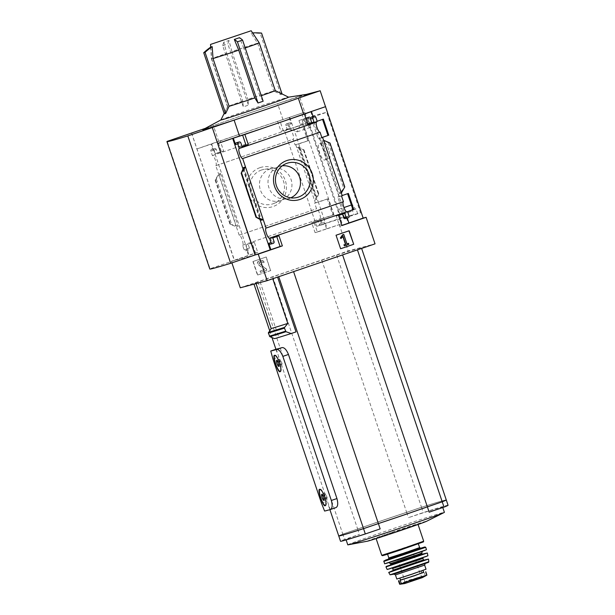 <?xml version="1.0" encoding="UTF-8"?>
<svg xmlns="http://www.w3.org/2000/svg" width="615" height="615" viewBox="0 0 615 615"><rect width="100%" height="100%" fill="white"/><g stroke="black" fill="none" stroke-linecap="round" stroke-linejoin="round"><path stroke-width="0.46" stroke-dasharray="3.08 2.31" d="M312.151 116.735L345.999 217.31A51.806 0.869 -18.6 0 1 344.577 218.01L343.285 214.166L339.242 209.146L337.435 215.204A51.806 0.869 161.4 0 1 334.445 216.288L302.249 120.625A51.806 0.869 161.4 0 0 312.151 116.735A51.806 0.869 161.4 0 0 298.959 120.555L300.258 124.399L297.253 131.818L289.288 129.104A51.806 0.869 -18.6 0 0 284.514 130.664L316.71 226.328L341.141 217.994L360.528 212.859L326.68 112.284L307.292 117.419L341.141 217.994M345.999 217.31A51.806 0.869 -18.6 0 0 316.71 226.328M323.651 151.175C322.091 146.124 320.784 143.61 319.746 143.641C315.664 143.764 321.653 162.26 325.12 159.854C326.012 159.216 325.519 156.318 323.651 151.175M303.164 124.476L293.378 127.812L298.798 143.925L308.584 140.581L303.164 124.476L293.378 127.812M333.591 214.889L328.172 198.776L318.386 202.12L323.805 218.225L333.591 214.889L332.792 215.096L327.372 198.991L328.172 198.776M298.959 120.555L308.276 117.373L304.463 118.38L306.116 123.292L284.514 130.664M304.463 118.38L307.292 117.419M302.249 120.625L326.68 112.284M344.577 218.01L360.528 212.859M321.853 137.545L318.193 138.79L312.774 122.685L322.575 119.402M346.852 211.844L343.201 213.097L337.781 196.985L347.583 193.702M357.707 213.828L356.054 208.916L334.445 216.288M327.372 198.991L314.642 203.111L316.556 208.793A5.32 1.315 71.2 0 1 316.594 208.777A5.32 1.315 71.2 0 1 319.554 213.39A5.32 1.315 71.2 0 1 320.038 218.848A5.32 1.315 71.2 0 1 319.946 218.863L320.784 218.971L322.183 223.137A1.399 1.353 -104.8 0 1 321.345 224.906L320.83 225.082A1.399 1.353 -104.8 0 1 319.1 224.191L317.847 220.478L311.69 222.576L315.08 232.662L342.163 223.645L299.436 96.232L277.603 103.681A54.919 0.922 -18.6 0 0 242.487 115.436A56.003 0.938 161.4 0 1 277.957 103.558A56.003 0.938 -18.6 0 1 308.753 94.018M307.023 94.226L299.436 96.232M339.226 224.421L348.151 250.958L375.035 243.847M289.634 128.804L289.765 129.181A5.32 1.315 71.2 0 1 289.803 129.165A5.32 1.315 71.2 0 1 292.763 133.778A5.32 1.315 71.2 0 1 293.24 139.236A5.32 1.315 71.2 0 1 293.155 139.251L295.054 144.917L298.798 143.925M318.193 138.79L321.937 137.798M312.774 122.685L316.517 121.693M295.054 144.917L308.584 140.581M321.868 137.599L319.715 138.337L321.922 137.752M322.56 119.341L323.359 119.133M317.232 121.447L314.296 122.224L317.163 121.247M307.784 140.797L302.365 124.684M314.642 203.111L318.386 202.12M337.781 196.985L341.525 196.001M347.56 193.648L348.367 193.433M342.24 195.755L339.296 196.531L342.171 195.547M320.061 219.217L323.805 218.225M343.201 213.097L346.945 212.106M320.784 218.971L332.792 215.096M346.875 211.906L344.723 212.636L346.929 212.052M259.984 167.657A20.526 19.888 75.2 0 0 253.503 202.397A20.526 19.888 75.2 0 0 286.106 191.265A20.526 19.888 75.2 0 0 259.984 167.657M231.893 262.874L231.348 261.244L255.494 253.003L252.096 242.917L245.931 245.024L247.184 248.737A1.399 1.353 -104.8 0 1 246.346 250.505L245.831 250.674A1.399 1.353 -104.8 0 1 244.101 249.79L242.579 245.27A5.32 1.315 -108.8 0 0 242.671 245.254A5.32 1.315 -108.8 0 0 242.195 239.796A5.32 1.315 -108.8 0 0 239.235 235.184A5.32 1.315 -108.8 0 0 239.189 235.199L316.556 208.793M239.189 235.199L236.375 226.835L238.182 226.358L229.941 224.083L236.375 226.835L215.788 165.658L293.155 139.251M295.777 144.671L315.357 202.865M323.721 218.194L327.272 228.726L342.163 223.645M322.183 223.137L324.459 222.538L326.603 228.903L327.272 228.726M298.721 143.887L318.301 202.089M314.457 200.183L316.264 199.706L318.762 193.84L314.457 200.183M298.49 146.9L303.964 149.868L296.684 147.377L298.49 146.9L316.264 199.706M344.723 212.636L348.267 223.176L348.936 222.999M347.713 217.964L345.953 218.394A1.399 1.353 -104.8 0 0 346.791 216.626L347.283 218.087M319.715 138.337L339.296 196.531M330.001 143.018L321.76 140.743L323.567 140.266M323.736 141.219L340.833 192.026L339.534 193.548L341.34 193.072M348.92 222.953L348.267 223.176M310.76 111.715L314.296 122.224M215.788 165.658A5.32 1.315 -108.8 0 0 215.88 165.643A5.32 1.315 -108.8 0 0 215.404 160.184A5.32 1.315 -108.8 0 0 212.444 155.572A5.32 1.315 -108.8 0 0 212.398 155.587L210.876 151.067A1.399 1.353 -104.8 0 1 211.714 149.307L212.229 149.13A1.399 1.353 -104.8 0 1 213.959 150.022L215.212 153.735L221.377 151.628L217.979 141.542L289.088 117.45L289.757 117.273L293.293 127.782M289.757 117.273L304.656 112.191M252.926 261.536L266.026 257.07L270.577 270.6L257.477 275.074L252.926 261.536L266.026 257.07M240.281 287.782L348.151 250.958M242.579 245.27L319.946 218.863M212.398 155.587L289.765 129.181M277.573 121.209L280.963 131.295L287.128 129.188L285.875 125.475A1.399 1.353 -104.8 0 1 286.713 123.707L287.228 123.53A1.399 1.353 -104.8 0 1 288.958 124.422L290.357 128.558M289.088 117.45L291.233 123.823A1.399 1.353 -104.8 0 0 289.504 122.931L288.989 123.108A1.399 1.353 -104.8 0 0 288.151 124.868L289.404 128.589L283.238 130.688L279.848 120.609M313.15 116.673L313.565 117.911L315.841 117.311M210.853 47.001L211.675 58.879A25.2 0.423 161.4 0 1 211.429 58.902A25.2 0.423 161.4 0 1 226.766 53.321L223.837 42.22L228.98 40.467L231.909 51.568A25.2 0.423 161.4 0 1 257.624 43.196L251.105 33.264L252.442 32.91L258.961 42.842L275.036 90.613A25.2 0.423 161.4 0 1 275.274 90.582L275.282 90.59M245.208 47.939A25.2 0.423 161.4 0 1 243.863 48.401L259.945 96.171A25.2 0.423 161.4 0 0 261.283 95.709M243.863 48.401L239.458 37.7M210.691 47.117L211.429 58.902L227.504 106.672A25.2 0.423 161.4 0 1 227.504 106.656A25.2 0.423 161.4 0 1 242.84 101.091L243.294 106.879L248.429 105.127L247.983 99.338A25.2 0.423 161.4 0 1 273.698 90.966L280.801 94.595L282.139 94.233L275.036 90.613M257.624 43.196L273.698 90.966M231.909 51.568L247.983 99.338M211.675 58.879L227.75 106.649A25.2 0.423 161.4 0 1 227.504 106.672L224.144 113.429M226.766 53.321L242.84 101.091M220.9 119.956A35.708 0.6 161.4 0 1 221.162 119.802A35.708 0.6 161.4 0 1 254.549 108.017A35.708 0.6 161.4 0 1 288.274 97.216A35.708 0.6 161.4 0 1 288.573 97.185M224.298 113.875L227.75 106.649M263.143 101.237L259.945 96.171M204.803 128.527L213.028 125.721A56.003 0.938 161.4 0 1 242.487 115.436A54.919 0.922 -18.6 0 0 213.39 125.598L213.028 125.721A56.003 0.938 -18.6 0 0 202.912 129.634M231.348 261.244L234.292 260.46L191.557 133.055M255.087 254.964L234.492 260.414L210.092 268.74L167.219 141.358M191.619 133.032L234.492 260.414M196.777 149.007L217.979 141.542M304.794 112.153L282.962 119.602A54.919 0.922 161.4 0 0 218.748 141.519L196.915 148.968M210.876 151.067L213.151 150.467A1.399 1.353 -104.8 0 1 213.989 148.707L214.504 148.53A1.399 1.353 -104.8 0 1 216.234 149.414L217.487 153.135L223.645 151.029L220.255 140.943M213.151 150.467L211.007 144.102M219.109 175.067L220.408 173.545L218.602 174.022L215.165 180.18L219.109 175.067L236.206 225.874M257.762 252.404L248.514 255.556L246.377 249.19A1.399 1.353 -104.8 0 0 248.106 250.074L248.621 249.898A1.399 1.353 -104.8 0 0 249.459 248.137L248.206 244.416L254.372 242.318L257.762 252.404L255.494 253.003M324.459 222.538A1.399 1.353 -104.8 0 1 323.621 224.306L323.106 224.475A1.399 1.353 -104.8 0 1 321.376 223.591L320.123 219.87L313.957 221.977L317.355 232.063L326.603 228.903M272.714 243.563L270.954 243.994A1.399 1.353 -104.8 0 0 271.792 242.225L270.539 238.512L276.758 236.56M237.013 142.572A1.399 1.353 -104.8 0 1 238.566 143.51L240.842 142.903M242.041 146.462L239.819 147.223L238.566 143.51M307.792 124.022L305.57 124.784L302.18 114.697M312.013 116.973A1.399 1.353 -104.8 0 1 313.565 117.911M340.833 192.026L344.777 186.922M341.909 225.398L339.688 226.151L336.297 216.065L342.509 214.12M277.588 277.111L277.503 276.873A78.413 1.315 -18.6 0 0 278.672 276.496L293.593 271.646M293.516 271.43A50.968 0.853 -18.6 0 0 342.524 254.71L342.593 254.918M276.95 360.321L278.956 364.703L278.803 366.417L281.885 365.364L282.039 363.65L281.001 360.59L279.817 359.237L279.664 360.944L280.701 364.003L281.885 365.364M322.052 494.337L324.051 498.719L323.897 500.426L326.98 499.372L327.134 497.666L326.104 494.598L324.92 493.245L324.766 494.952L325.796 498.019L326.98 499.372M276.212 349.159L330.078 509.174A78.413 1.315 -18.6 0 0 335.959 507.613M342.524 254.71L357.369 249.644A78.413 1.315 -18.6 0 0 361.42 247.814A78.413 1.315 -18.6 0 0 336.636 255.125L321.791 260.191A50.968 0.853 -18.6 0 0 272.791 276.919L257.946 281.985L342.801 534.112A78.413 1.315 -18.6 0 0 338.742 535.942A78.413 1.315 -18.6 0 1 342.809 534.143L344.592 539.447A78.413 1.315 -18.6 0 0 340.533 541.277M257.946 281.985A78.413 1.315 -18.6 0 0 253.887 283.807A78.413 1.315 -18.6 0 0 260.23 282.231L278.741 337.243A78.413 1.315 -18.6 0 0 296.023 331.885M256.724 283.43L260.23 282.231M278.741 337.243L274.582 338.665M277.503 276.873L272.768 278.749M272.691 278.518A82.894 1.391 161.4 0 1 257.685 283.177M282.962 119.602L277.603 103.681M218.748 141.519L213.39 125.598M233.762 120.233L234.115 120.11A54.919 0.922 -18.6 0 0 269.232 108.363A54.919 0.922 -18.6 0 0 298.329 98.2L298.69 98.077M342.809 534.143L357.653 529.077A50.968 0.853 -18.6 0 1 406.653 512.349L421.498 507.283A78.413 1.315 -18.6 0 1 446.275 499.964A78.413 1.315 -18.6 0 0 421.49 507.26L406.646 512.326A50.968 0.853 -18.6 0 0 357.646 529.046L342.801 534.112M336.636 255.125L421.49 507.26M321.791 260.191L406.646 512.326M272.791 276.919L357.646 529.046M325.381 505.599A8.679 2.137 -108.8 0 0 325.673 505.576A8.679 2.137 -108.8 0 0 324.943 496.812A8.679 2.137 -108.8 0 0 320.069 489.148A8.679 2.137 -108.8 0 0 319.823 489.309M280.279 371.583A8.679 2.137 -108.8 0 0 280.571 371.568A8.679 2.137 -108.8 0 0 279.84 362.804A8.679 2.137 -108.8 0 0 274.966 355.132A8.679 2.137 -108.8 0 0 274.721 355.301M322.975 495.567L324.766 494.952M324.036 498.619L325.796 498.019M324.051 498.719L327.134 497.666M323.021 495.652L326.104 494.598M321.837 494.299L324.92 493.245M277.88 361.551L279.664 360.944M278.933 364.61L280.701 364.003M278.956 364.703L282.039 363.65M277.926 361.643L281.001 360.59M276.735 360.282L279.817 359.237M427.025 506.952L441.724 501.932A77.628 1.307 -18.6 0 0 445.737 500.126A77.628 1.307 -18.6 0 0 421.198 507.367L406.5 512.38A50.453 0.846 -18.6 0 0 357.992 528.938L343.293 533.951A77.628 1.307 -18.6 0 0 339.28 535.757A77.628 1.307 -18.6 0 0 363.819 528.523L378.509 523.503A50.453 0.846 -18.6 0 0 427.025 506.952L427.025 506.96M442.154 501.794A77.628 1.307 -18.6 0 0 445.744 500.156A77.628 1.307 -18.6 0 0 421.206 507.39L406.515 512.403A50.453 0.846 -18.6 0 0 357.999 528.962L343.301 533.981A77.628 1.307 -18.6 0 0 339.288 535.788A77.628 1.307 -18.6 0 0 343.478 534.827M367.401 541.2A31.442 0.53 161.4 0 1 396.798 530.684A31.442 0.53 161.4 0 1 426.564 521.289M448.066 505.284A78.413 1.315 -18.6 0 0 423.281 512.587L408.437 517.661A50.968 0.853 161.4 0 1 442.608 507.021A50.968 0.853 161.4 0 1 429.17 512.172M347.783 544.844A50.968 0.853 161.4 0 1 395.814 527.77A50.968 0.853 161.4 0 1 444.391 512.326M380.17 528.9A50.968 0.853 161.4 0 1 345.999 539.532A50.968 0.853 161.4 0 1 359.437 534.381L344.592 539.447M357.653 529.077L359.437 534.381M406.653 512.349L408.437 517.661M421.498 507.283L423.281 512.587M340.602 248.744L336.051 235.23M335.821 235.291L349.151 230.756M346.714 243.909L343.539 234.492M342.87 236.583L340.825 238.574M348.275 243.379L348.62 244.386L344.254 245.877M266.257 257.009L270.577 270.6M270.815 270.539L257.477 275.074M263.943 262.367L264.173 262.305A2.798 2.714 -104.8 0 0 260.714 260.529L258.869 261.152A1.96 1.899 -104.8 0 0 258.385 264.581L264.181 269.216L258.146 264.642A1.96 1.899 -104.8 0 1 258.638 261.214L260.476 260.591A2.798 2.714 -104.8 0 1 263.943 262.367L262.889 262.743A1.399 1.353 -104.8 0 0 261.244 261.829L261.014 261.89A1.399 1.353 -104.8 0 1 262.659 262.805M264.412 269.155L264.342 269.639L264.181 269.216M261.244 261.829A1.399 1.353 -104.8 0 0 261.16 261.852L259.568 262.397A0.7 0.676 -104.8 0 0 259.392 263.62L266.403 268.94L266.856 270.262L260.691 272.368L260.007 271.107L264.112 269.701M260.245 271.046L264.342 269.639M260.691 272.368L260.007 271.107M266.856 270.262L260.453 272.43M266.403 268.94L266.618 270.331M259.392 263.62L266.172 269.001M259.153 263.681A0.7 0.676 -104.8 0 1 259.33 262.459L260.921 261.913A1.399 1.353 -104.8 0 1 261.014 261.89M264.173 262.305L262.889 262.743M257.716 275.013L253.157 261.475M211.675 143.925L249.183 255.379L248.514 255.556M221.377 151.628L223.645 151.029M215.212 153.735L217.487 153.135M245.931 245.024L248.206 244.416M252.096 242.917L254.372 242.318M234.292 260.46L249.183 255.379M280.963 131.295L283.238 130.688M287.128 129.188L289.404 128.589M315.08 232.662L317.355 232.063M311.69 222.576L313.957 221.977M317.847 220.478L320.123 219.87M276.704 236.406L278.979 235.806M270.539 238.512L272.814 237.905M239.819 147.223L242.095 146.624M243.056 169.225L259.876 219.194M305.57 124.784L307.846 124.176M339.688 226.151L341.963 225.551M336.297 216.065L338.565 215.465M342.455 213.966L344.731 213.367M303.526 150.022L318.301 193.925M215.165 180.18L229.941 224.083M223.837 42.22A70.01 17.251 -108.8 0 0 222.715 45.725L243.294 106.879M228.98 40.467A70.01 17.251 -108.8 0 0 227.85 43.973L248.429 105.127M222.715 45.725L227.85 43.973M251.105 33.264A70.01 67.842 -104.8 0 1 260.222 33.433L280.801 94.595M260.222 33.433L261.56 33.079M261.483 170.024A17.843 17.289 75.2 0 0 250.966 192.979A17.843 17.289 75.2 0 0 273.752 203.511A17.843 17.289 75.2 0 0 283.884 182.509A17.843 17.289 75.2 0 0 264.688 169.271A17.843 17.289 75.2 0 0 261.483 170.024M270.369 168.825A16.728 16.213 75.2 0 0 260.506 190.343A16.728 16.213 75.2 0 0 281.87 200.221A16.728 16.213 75.2 0 0 291.372 180.533A16.728 16.213 75.2 0 0 273.375 168.118A16.728 16.213 75.2 0 0 270.369 168.825M282.285 165.812A16.728 16.213 75.2 0 0 278.903 166.565A16.728 16.213 75.2 0 0 278.072 166.873A16.728 16.213 75.2 0 0 268.571 186.568A16.728 16.213 75.2 0 0 286.567 198.976A16.728 16.213 75.2 0 0 290.757 197.815M356.054 208.916L355.155 209.154A6.158 1.514 -108.8 0 0 352.08 204.764A6.158 1.514 -108.8 0 0 352.595 210.983L353.894 214.835M337.435 215.204L355.155 209.154M289.288 129.104L307.008 123.054A6.158 1.514 -108.8 0 0 310.091 127.443A6.158 1.514 -108.8 0 0 309.568 121.217L308.276 117.373M306.116 123.292L307.008 123.054M328.633 149.783A8.541 2.106 -108.8 0 0 323.836 142.242A8.541 2.106 -108.8 0 0 324.559 150.867A8.541 2.106 -108.8 0 0 329.356 158.409A8.541 2.106 -108.8 0 0 328.633 149.783M400.081 584.25C398.989 584.35 400.004 583.804 403.117 582.605L409.136 580.076L426.887 575.163M400.503 579.991L423.627 572.258M421.06 570.774L399.85 578.031L422.92 570.274L421.06 570.774L421.775 572.896L423.666 572.388M396.821 579.046L426.018 569.221M391.678 532.582L417.931 524.126L382.223 536.426L375.996 538.24L391.678 532.582M399.012 549.818L418.285 543.614L392.062 552.639L387.496 553.977L399.012 549.818M400.557 580.153L421.775 572.896M403.563 557.282L413.534 554.077L403.563 557.282M410.174 576.924L420.137 573.71L410.174 576.924M346.791 216.626L349.066 216.026M321.76 140.743L339.534 193.548M288.958 124.422L291.233 123.823M324.589 511.05L330.078 509.174M272.945 358.999L278.564 357.077M321.437 503.093L327.057 501.179M220.408 173.545L238.182 226.358M244.101 249.79L246.377 249.19M211.714 149.307L213.989 148.707M212.229 149.13L214.504 148.53M213.959 150.022L216.234 149.414M245.831 250.674L248.106 250.074M246.346 250.505L248.621 249.898M247.184 248.737L249.459 248.137M285.875 125.475L288.151 124.868M286.713 123.707L288.989 123.108M287.228 123.53L289.504 122.931M319.1 224.191L321.376 223.591M320.83 225.082L323.106 224.475M321.345 224.906L323.621 224.306M271.792 242.225L274.067 241.626M270.954 243.994L273.229 243.386M243.755 167.626L261.383 220.001M345.953 218.394L348.228 217.795M329.594 143.126L344.369 187.029M328.364 142.826L343.554 187.975M241.449 172.492L256.639 217.641M243.34 168.656L260.437 219.463M299.505 147.631L316.602 198.437M303.303 149.453L318.493 194.609M303.933 149.914L318.708 193.817M216.388 179.119L231.578 224.275M215.573 180.072L230.348 223.975M343.285 214.166L352.595 210.983M300.258 124.399L309.568 121.217M425.249 575.655L424.066 572.135M426.556 575.317L425.372 571.789M381.746 555.322L423.681 541.208M389.426 553.039L416.178 544.029M388.834 557.951L419.622 547.596M388.419 559.22L420.721 548.349M399.435 555.199L420.329 548.296L399.435 555.199M383.798 561.426L425.734 547.312M384.667 563.801L426.472 549.733M386.274 563.409L424.965 550.387M401.38 558.151L422.098 551.409L389.218 562.633L401.38 558.151M390.448 563.617L421.767 553.077M390.71 564.409L422.028 553.869M422.566 554.246L390.51 565.031L422.536 554.246M401.403 561.034L422.244 554.153L401.403 561.034M385.966 566.922L427.333 553M387.166 569.49L427.925 555.768M388.534 569.159L426.641 556.337M403.678 563.901L422.774 557.682L392.47 568.029L403.678 563.901M403.993 564.393L422.928 558.297L423.135 557.674L392.132 568.106L392.67 568.483L403.993 564.393M393.208 570.074L423.466 559.888M424.004 560.265L393.008 570.697L423.973 560.265M403.571 566.815L423.689 560.173L403.571 566.815M388.749 572.511L428.494 559.135M390.071 574.802L428.824 561.764M394.938 573.403L424.104 563.586M405.577 569.759L424.996 563.432L413.603 567.637L394.177 573.956L405.577 569.759M395.437 574.933L424.634 565.108M423.635 572.396L422.92 570.274M421.952 572.842L421.237 570.72M403.117 582.605L416.409 578.069M404.801 583.535L422.374 577.616M411.358 580.768L421.829 577.4L411.358 580.768M269.416 238.174L346.783 211.775M265.98 228.104L343.347 201.697M242.671 245.254L320.038 218.848M239.235 235.184L316.594 208.777M242.625 158.562L319.992 132.163M239.189 148.492L316.556 122.085M215.88 165.643L293.24 139.236M212.444 155.572L289.803 129.165M269.662 330.67L271.984 337.566M275.912 349.259L277.081 352.718M328.525 505.591L329.894 509.658M361.42 247.814L361.628 248.422M320.069 489.148L319.523 489.332M325.673 505.576L325.135 505.761M274.966 355.132L274.428 355.316M280.571 371.568L280.033 371.752M345.999 539.532L346.13 539.916M442.608 507.021L442.777 507.529M212.321 149.099L214.589 148.499M245.746 250.705L248.014 250.105M287.32 123.507L289.596 122.9M320.746 225.105L323.013 224.506M243.763 167.434L261.498 220.132M298.444 146.962L316.179 199.667M303.964 149.868L318.762 193.84M273.375 168.118L264.688 169.271M281.87 200.221L273.752 203.511M286.567 198.976L295.254 197.822M278.072 166.873L286.19 163.582M339.242 209.146L343.954 207.539M351.388 205.003L352.08 204.764M297.253 131.818L310.091 127.443M325.12 159.854L329.356 158.409M319.746 143.641L323.836 142.242M420.768 548.342L388.373 559.243M421.998 551.755L389.456 562.71M424.904 563.747L394.399 574.018M397.605 559.435L404.216 579.069L404.924 583.458L422.228 577.639L420.137 573.71L413.534 554.077"/><path stroke-width="0.92" d="M322.575 119.402L327.98 135.454L321.853 137.545M347.583 193.702L352.987 209.753L346.852 211.844M325.519 106.672L363.165 218.087L366.102 217.31L375.035 243.847L267.156 280.663L258.231 254.126L255.286 254.91L217.641 143.487L239.473 136.038A54.919 0.922 161.4 0 0 303.687 114.121L325.519 106.672L320.161 90.743L307.023 94.226M316.517 121.693L316.64 122.07L239.281 148.476L237.759 143.956A1.399 1.353 -104.8 0 1 238.597 142.196L239.112 142.019A1.399 1.353 -104.8 0 1 240.842 142.903L242.095 146.624L248.252 144.517L244.862 134.431L304.448 114.098L307.846 124.176L314.011 122.078L312.758 118.357A1.399 1.353 -104.8 0 1 313.596 116.596L314.111 116.419A1.399 1.353 -104.8 0 1 315.841 117.311L317.232 121.447L316.517 121.693M319.946 132.171A5.32 1.315 71.2 0 1 317.063 127.636A5.32 1.315 71.2 0 1 316.471 122.131M320.031 132.14L321.937 137.798L322.66 137.552L342.24 195.755L341.525 196.001L343.439 201.682L266.072 228.088L263.258 219.724L255.978 217.226L261.452 220.201L263.258 219.724L242.671 158.547L320.031 132.14M327.98 135.454L321.868 137.599M321.922 137.752L322.66 137.552M317.163 121.247L323.359 119.133L328.779 135.238M342.171 195.547L348.367 193.433L353.786 209.546L346.875 211.906M346.737 211.783A5.32 1.315 71.2 0 1 343.854 207.247A5.32 1.315 71.2 0 1 343.262 201.743M258.231 254.126L282.37 245.892L278.979 235.806L272.814 237.905L274.067 241.626A1.399 1.353 -104.8 0 1 273.229 243.386L272.714 243.563A1.399 1.353 -104.8 0 1 270.984 242.679L269.462 238.159L346.822 211.752L347.66 211.86L349.066 216.026A1.399 1.353 -104.8 0 1 348.228 217.795L347.713 217.964A1.399 1.353 -104.8 0 1 345.984 217.08L344.731 213.367L338.565 215.465L341.963 225.551L366.102 217.31M352.987 209.753L353.786 209.546M346.929 212.052L347.66 211.86M286.867 160.538A20.526 19.888 75.2 0 0 280.379 195.278A20.526 19.888 75.2 0 0 312.989 184.154A20.526 19.888 75.2 0 0 286.867 160.538M347.283 218.087L348.936 222.999L341.909 225.398M363.165 218.087L348.92 222.953M325.65 106.633L310.76 111.715L311.428 111.538L313.15 116.673M336.051 235.23L349.151 230.756L353.71 244.293L340.61 248.76L336.051 235.23M266.072 228.088A5.32 1.315 -108.8 0 0 265.98 228.104A5.32 1.315 -108.8 0 0 266.456 233.562A5.32 1.315 -108.8 0 0 269.416 238.174A5.32 1.315 -108.8 0 0 269.462 238.159M267.156 280.663L240.281 287.782L231.893 262.874M239.281 148.476A5.32 1.315 -108.8 0 0 239.189 148.492A5.32 1.315 -108.8 0 0 239.666 153.95A5.32 1.315 -108.8 0 0 242.625 158.562A5.32 1.315 -108.8 0 0 242.671 158.547M251.181 30.75L210.522 44.434L251.181 30.75L259.207 42.819A25.2 0.423 161.4 0 1 259.207 42.827A25.2 0.423 161.4 0 1 245.208 47.939M259.207 42.827L275.282 90.59A25.2 0.423 161.4 0 1 275.282 90.59A25.2 0.423 161.4 0 1 261.283 95.709M213.013 58.525L229.088 106.295A25.2 0.423 161.4 0 0 254.802 97.923L238.728 50.153A25.2 0.423 161.4 0 1 213.013 58.525L212.19 46.648L210.853 47.001A70.01 67.842 -104.8 0 0 203.719 52.721L205.056 52.367A70.01 67.842 -104.8 0 1 212.19 46.648M238.728 50.153L234.315 39.452L239.458 37.7A70.01 17.251 -108.8 0 1 242.564 40.075L237.428 41.828A70.01 17.251 -108.8 0 0 234.315 39.452M275.282 90.59L288.573 97.185A35.708 0.6 161.4 0 1 263.266 106.326A35.708 0.6 161.4 0 1 220.9 119.956L224.144 113.429M254.802 97.923L258.008 102.989L263.143 101.237L242.564 40.075M203.719 52.721L224.298 113.875L225.636 113.521L229.088 106.295M288.274 97.216L308.753 94.018A56.003 0.938 -18.6 0 1 298.69 98.077A56.003 0.938 161.4 0 1 269.232 108.363A56.003 0.938 161.4 0 1 233.762 120.233A56.003 0.938 -18.6 0 1 202.912 129.634L221.162 119.802M217.641 143.487L212.283 127.566L233.762 120.233M191.557 133.055L167.219 141.358A136.33 2.291 -18.6 0 0 166.934 141.635L209.8 269.009A136.33 2.291 -18.6 0 0 230.686 263.289L255.087 254.964L212.283 127.566M237.013 142.572A1.399 1.353 -104.8 0 0 236.837 142.619L236.321 142.795A1.399 1.353 -104.8 0 0 235.484 144.556L233.339 138.191L217.779 143.449M233.339 138.191L244.862 134.431M311.428 111.538L304.448 114.098M276.758 236.56L280.094 246.492L270.854 249.644L268.709 243.279L270.984 242.679M270.439 244.163A1.399 1.353 -104.8 0 1 268.709 243.279M242.587 135.031L245.985 145.117L242.041 146.462M243.678 167.388L241.18 173.253L245.485 166.911L243.755 167.626M312.013 116.973A1.399 1.353 -104.8 0 0 311.836 117.019L311.321 117.196A1.399 1.353 -104.8 0 0 310.483 118.964L311.736 122.677L307.792 124.022M323.567 140.266L330.001 143.018L344.777 186.922L341.34 193.072M345.438 218.571A1.399 1.353 -104.8 0 1 343.708 217.679L345.984 217.08M342.509 214.12L343.708 217.679M204.803 128.527L191.557 133.048M166.934 141.635A136.33 2.291 -18.6 0 0 187.813 135.907L212.213 127.582M293.593 271.646L378.371 523.565A50.968 0.853 -18.6 0 0 427.371 506.837L442.216 501.771A78.413 1.315 -18.6 0 0 446.275 499.949A78.413 1.315 -18.6 0 1 446.282 499.972L448.066 505.284A78.413 1.315 -18.6 0 1 444.015 507.106L429.17 512.172L427.379 506.868L442.223 501.802A78.413 1.315 -18.6 0 0 446.282 499.972M342.593 254.918L427.371 506.837M278.803 366.417A3.236 0.8 -108.8 0 0 278.972 366.24A3.236 0.8 -108.8 0 0 278.956 364.703A3.236 0.8 -108.8 0 0 277.926 361.643A3.236 0.8 -108.8 0 0 276.95 360.321A3.236 0.8 -108.8 0 0 276.735 360.282A3.236 0.8 -108.8 0 0 276.589 361.997A3.236 0.8 -108.8 0 0 277.619 365.056A3.236 0.8 -108.8 0 0 278.803 366.417L277.619 365.056L276.589 361.997L276.735 360.282M323.897 500.426A3.236 0.8 -108.8 0 0 324.074 500.256A3.236 0.8 -108.8 0 0 324.051 498.719A3.236 0.8 -108.8 0 0 323.021 495.652A3.236 0.8 -108.8 0 0 322.052 494.337A3.236 0.8 -108.8 0 0 321.837 494.299A3.236 0.8 -108.8 0 0 321.683 496.005A3.236 0.8 -108.8 0 0 322.714 499.073A3.236 0.8 -108.8 0 0 323.897 500.426L322.714 499.073L321.683 496.005L321.837 494.299M324.812 496.859C322.837 491.877 321.076 489.371 319.523 489.332C317.217 489.578 323.113 506.998 325.135 505.761C326.327 504.83 326.219 501.863 324.812 496.859M324.589 511.05L321.437 503.093L272.945 358.999L270.738 351.027L276.212 349.159A78.413 1.315 161.4 0 0 282.108 347.598C284.353 347.421 286.475 349.712 288.458 354.463L336.951 498.557C338.235 503.531 337.904 506.552 335.959 507.613L330.478 509.489A84.709 1.422 -18.6 0 1 324.589 511.05M276.212 349.159L270.738 351.027A84.709 1.422 161.4 0 0 276.619 349.466C278.803 349.32 280.871 351.619 282.839 356.377L331.339 500.472C332.638 505.43 332.354 508.436 330.478 509.489M279.71 362.842C277.734 357.868 275.974 355.362 274.428 355.316C272.114 355.562 278.011 372.99 280.033 371.752C281.224 370.814 281.117 367.847 279.71 362.842M329.894 509.658L338.742 535.942A78.413 1.315 -18.6 0 0 363.526 528.631L378.371 523.565M278.749 276.712L363.526 528.631M277.588 277.111L296.023 331.885L291.203 333.53A82.894 1.391 161.4 0 1 274.582 338.665L269.87 336.682L268.363 333.084L271.177 328.548L256.071 283.653L256.724 283.43M272.768 278.749L287.805 323.421L284.607 327.349A86.73 1.461 161.4 0 1 268.471 332.315M291.203 333.53L285.99 331.716L284.445 328.133L284.607 327.349M257.685 283.177A82.894 1.391 161.4 0 1 256.071 283.653M287.805 323.421A82.894 1.391 161.4 0 1 271.177 328.548M239.473 136.038L234.115 120.117M303.687 114.121L298.329 98.2M298.69 98.077L320.161 90.743M357.438 249.851L442.216 501.771M319.823 489.309A8.679 2.137 -108.8 0 0 320.846 498.058A8.679 2.137 -108.8 0 0 325.381 505.599M274.721 355.301A8.679 2.137 -108.8 0 0 275.743 364.042A8.679 2.137 -108.8 0 0 280.279 371.583M321.683 496.005L322.975 495.567M322.714 499.073L324.036 498.619M276.589 361.997L277.88 361.551M277.619 365.056L278.933 364.61M343.478 534.827A77.628 1.307 -18.6 0 0 363.826 528.546L378.525 523.534A50.453 0.846 -18.6 0 0 427.033 506.975L441.731 501.963A77.628 1.307 -18.6 0 0 442.154 501.794M338.75 535.949A78.413 1.315 -18.6 0 0 338.75 535.965A78.413 1.315 -18.6 0 0 363.534 528.654L378.379 523.588A50.968 0.853 -18.6 0 0 404.685 514.747A50.968 0.853 -18.6 0 0 427.379 506.868M442.777 507.529L444.391 512.326A50.968 0.853 161.4 0 1 444.076 512.541L426.564 521.289A31.442 0.53 161.4 0 1 404.47 529.2A31.442 0.53 161.4 0 1 367.401 541.2L348.167 544.821A50.968 0.853 161.4 0 1 347.783 544.844L346.13 539.916M444.076 512.541A50.968 0.853 161.4 0 1 408.26 525.364A50.968 0.853 161.4 0 1 348.167 544.821M338.75 535.965L340.533 541.277A78.413 1.315 -18.6 0 0 365.318 533.966L380.17 528.9L378.379 523.588M363.534 528.654L365.318 533.966M442.223 501.802L444.015 507.106M230.686 263.289L187.813 135.907M348.928 230.84L353.71 244.293M353.471 244.355L340.602 248.744M346.945 243.847L348.513 243.317L348.851 244.324L344.485 245.816L344.146 244.808L345.715 244.27L343.047 236.36L341.056 238.512L340.579 237.92L342.824 234.753L343.777 234.43L346.945 243.847L348.513 243.317M341.056 238.512L340.341 237.982L342.593 234.815L343.777 234.43M344.485 245.816L343.908 244.87L345.476 244.332L342.87 236.583M280.094 246.492L282.37 245.892M270.854 249.644L255.286 254.91M245.985 145.117L248.252 144.517M232.67 138.367L243.056 169.225M259.876 219.194L270.185 249.821M311.736 122.677L314.011 122.078M241.641 173.169L256.417 217.072M258.008 102.989L237.428 41.828M252.611 32.902A70.01 67.842 -104.8 0 1 261.56 33.079L282.047 93.941M225.636 113.521L205.056 52.367M290.757 197.815A16.728 16.213 75.2 0 0 299.912 178.273A16.728 16.213 75.2 0 0 282.285 165.812M287.082 163.252A17.843 17.289 75.2 0 0 286.19 163.582A17.843 17.289 75.2 0 0 276.058 184.585A17.843 17.289 75.2 0 0 295.254 197.822A17.843 17.289 75.2 0 0 309.606 176.213A17.843 17.289 75.2 0 0 287.082 163.252M423.627 572.258L414.472 575.763L400.503 579.991M422.374 577.616L404.801 583.535L422.374 577.616L426.887 575.163L425.788 571.712M426.556 575.317L416.993 578L400.081 584.25L399.635 584.219L398.474 580.806M404.801 583.535L400.081 584.25L398.897 580.729M424.634 565.108L426.018 569.221L411.504 574.379L396.821 579.046L395.437 574.933L424.634 565.108L425.234 563.478M423.674 572.396L423.005 570.405L423.674 572.396L411.719 576.616L400.557 580.153L399.896 578.177M330.578 509.451L335.959 507.613M276.619 349.466L282.108 347.598M284.445 328.133A87.092 1.461 161.4 0 1 268.363 333.084M285.483 331.216A87.092 1.461 161.4 0 1 269.401 336.167M285.99 331.716A86.8 1.461 161.4 0 1 269.87 336.682M331.339 500.472L336.951 498.557M282.839 356.377L288.458 354.463M236.837 142.619L239.112 142.019M236.321 142.795L238.597 142.196M235.484 144.556L237.759 143.956M310.483 118.964L312.758 118.357M311.321 117.196L313.596 116.596M311.836 117.019L314.111 116.419M241.234 173.284L256.009 217.18M401.387 583.904L400.196 580.383M418.054 524.487L423.681 541.208L402.833 548.611L381.746 555.322L376.119 538.594M416.178 544.029L389.426 553.039M418.361 543.837L419.622 547.596L404.316 553.031L388.834 557.951L387.573 554.2M420.721 548.349L388.419 559.22M383.798 561.426L425.734 547.312L424.873 546.958L420.329 548.296L385.782 560.011L383.798 561.072L384.667 563.801L426.472 549.733L403.24 558.212L384.667 563.801M424.965 550.387L386.274 563.409M422.359 551.447L421.767 553.077L417.239 554.807L390.448 563.617L390.71 564.409L395.36 563.056L422.028 553.869L422.566 554.246M422.536 554.246L390.54 565.016L390.71 564.409M385.966 566.922L427.333 553L422.244 554.153L386.282 566.446L385.943 566.861L387.166 569.49L427.925 555.768L405.17 564.055L387.166 569.49M426.641 556.337L388.534 569.159M423.135 557.674L422.928 558.297L418.561 559.965L392.67 568.483L393.208 570.074L423.466 559.888L424.004 560.265M423.973 560.265L393.031 570.674L393.208 570.074M388.749 572.511L428.486 559.089L423.689 560.173L393.208 570.436L388.718 572.434L390.071 574.802L428.824 561.764L428.501 562.348L393.731 574.218L390.071 574.802M424.104 563.586L394.938 573.403M423.281 576.255L409.99 580.791M210.522 44.434L210.691 47.117M254.003 284.145L269.662 330.67M271.984 337.566L275.912 349.259M361.628 248.422L446.275 499.949M270.346 244.193L272.622 243.594M236.929 142.595L239.197 141.988M311.928 116.996L314.196 116.389M345.353 218.594L347.621 217.994M241.18 173.253L255.978 217.226M343.954 207.539L351.388 205.003M423.681 541.208L423.389 541.907L400.288 550.048L385.597 554.815L382.507 555.691L381.746 555.322M388.373 559.243L388.834 557.951M419.622 547.596L420.768 548.342M425.734 547.312L426.472 549.733M388.988 562.679L390.448 563.617M421.767 553.077L422.028 553.869M427.333 553L427.925 555.768M392.132 568.106L392.67 568.483M422.928 558.297L423.466 559.888M428.494 559.135L428.824 561.764M393.977 574.003L395.437 574.933"/></g></svg>
